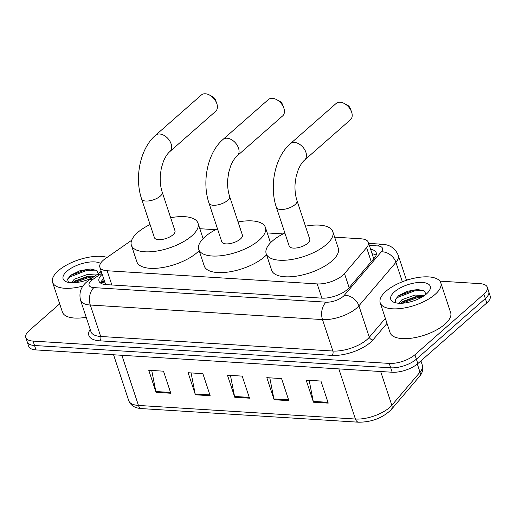 <?xml version="1.0" encoding="UTF-8"?>
<svg xmlns="http://www.w3.org/2000/svg" width="516" height="516" viewBox="0 0 516 516"><rect width="100%" height="100%" fill="white"/><g stroke="black" fill="none" stroke-linecap="round" stroke-linejoin="round"><path stroke-width="0.77" d="M131.67 240.269L105.38 258.606A19.137 7.908 -18.3 0 0 103.264 260.251A19.137 7.908 -18.3 0 0 99.852 267.191A19.137 7.908 -18.3 0 0 107.135 270.752L317.185 283.916A19.137 7.908 -18.3 0 0 344.495 273.596L366.592 247.635A19.137 7.908 -18.3 0 0 368.34 242.378A19.137 7.908 -18.3 0 0 361.058 238.811L334.626 237.154M99.852 267.191L105.464 284.084A6.379 2.638 -18.3 0 0 105.309 284.548M105.754 284.593A19.137 7.908 161.7 0 1 105.464 284.084M283.02 233.922L267.23 232.929M215.624 229.697L199.834 228.704M102.207 274.299A19.137 7.908 -18.3 0 0 98.975 281.065A19.137 7.908 -18.3 0 0 106.257 284.632L321.732 298.138A19.137 7.908 -18.3 0 0 349.042 287.812L374.455 257.961A19.137 7.908 -18.3 0 0 376.203 252.698A19.137 7.908 -18.3 0 0 370.643 249.325M100.51 283.007A19.137 7.908 161.7 0 1 103.664 278.711M439.884 281.136L479.996 283.652A19.137 7.908 161.7 0 1 487.278 287.212A19.137 7.908 161.7 0 1 483.866 294.146L414.903 354.769A19.137 7.908 161.7 0 1 389.257 363.412L33.082 341.089A19.137 7.908 161.7 0 1 25.8 337.529A19.137 7.908 161.7 0 1 29.212 330.588L59.688 303.808M406.092 279.014L409.923 279.259M487.278 287.212L490.2 296.036A19.137 7.908 161.7 0 1 486.788 302.969L417.825 363.593A19.137 7.908 161.7 0 1 392.173 372.242L36.004 349.913L34.54 345.501A19.137 7.908 161.7 0 1 27.258 341.94A19.137 7.908 161.7 0 0 34.54 345.501L390.715 367.824L34.54 345.501L33.082 341.089M417.825 363.593L416.36 359.181A19.137 7.908 161.7 0 1 390.715 367.824A19.137 7.908 161.7 0 0 416.36 359.181L485.33 298.558L416.36 359.181L414.903 354.769M488.742 291.624A19.137 7.908 161.7 0 1 485.33 298.558A19.137 7.908 161.7 0 0 488.742 291.624M372.101 253.737A19.137 7.908 161.7 0 1 376.132 255.175M328.228 403.119L320.933 381.053L306.175 380.131L313.47 402.196L328.228 403.119M309.155 380.318L313.264 401.39A5.102 3.238 93.6 0 0 313.47 402.196M288.87 400.655L281.575 378.589L266.817 377.66L274.112 399.726L288.87 400.655M269.797 377.847L273.906 398.926A5.102 3.238 93.6 0 0 274.112 399.726M170.802 393.25L163.507 371.185L148.75 370.262L156.045 392.328L170.802 393.25M151.73 370.449L155.838 391.521A5.102 3.238 93.6 0 0 156.045 392.328M210.16 395.72L202.865 373.655L188.101 372.726L195.403 394.792L210.16 395.72M191.088 372.913L195.19 393.992A5.102 3.238 93.6 0 0 195.403 394.792M249.518 398.184L242.217 376.119L227.459 375.197L234.761 397.262L249.518 398.184M230.446 375.384L234.548 396.456A5.102 3.238 93.6 0 0 234.761 397.262M36.004 349.913A19.137 7.908 161.7 0 1 28.722 346.352L25.8 337.529M82.947 286.045A31.902 13.177 161.7 0 1 52.58 282.329A31.902 13.177 161.7 0 1 58.269 270.771A31.902 13.177 161.7 0 1 107.102 257.407M86.204 317.288A31.902 13.177 161.7 0 1 62.436 312.115L52.58 282.329M94.654 276.202L87.894 276.254L74.846 280.981L72.859 282.762M96.369 275.009L87.32 274.499L74.272 279.227L71.356 282.729M98.588 274.447L96.827 270.468L90.184 268.978L79.935 270.726L71.131 275.015L67.512 279.169L68.48 282.394M93.299 277.144A20.801 8.591 161.7 0 1 66.493 281.833A20.801 8.591 161.7 0 1 66.828 271.306A20.801 8.591 161.7 0 1 100.536 263.405M101.117 271.003A20.801 8.591 161.7 0 1 99.317 272.951M93.003 276.021L89.094 276.434L73.672 281.93M91.113 268.997L86.772 269.429L70.621 275.409M93.673 276.886L89.378 277.311L74.085 282.729M96.215 270.126L87.062 270.307L70.163 276.828L67.415 279.485M276.479 99.556L279.549 101.162A4.463 2.915 48.7 0 1 282.542 104.561L283.742 107.812A10.849 7.082 -131.3 0 0 276.479 99.556A10.849 7.082 -131.3 0 0 272.422 98.337A10.849 7.082 -131.3 0 0 268.365 99.569L222.996 139.449A10.849 7.082 48.7 0 1 227.053 138.217A10.849 7.082 48.7 0 1 237.289 145.428A10.849 7.082 48.7 0 1 237.315 155.742L282.691 115.861A10.849 7.082 -131.3 0 0 283.742 107.812M229.62 196.428A10.849 4.483 -18.3 0 1 227.685 200.363A10.849 4.483 -18.3 0 1 213.153 205.258A10.849 4.483 -18.3 0 1 209.025 203.24L221.796 241.856A10.849 4.483 -18.3 0 0 229.523 243.675A10.849 4.483 -18.3 0 0 240.456 238.972A10.849 4.483 -18.3 0 0 242.391 235.044L229.62 196.428C227.982 191.449 227.33 185.908 227.672 179.8L228.678 172.583L230.755 165.759C232.729 161.095 234.915 157.761 237.315 155.742M238.063 221.957A35.088 14.493 161.7 0 1 265.411 227.433A35.088 14.493 161.7 0 1 259.155 240.146A35.088 14.493 161.7 0 1 223.776 255.349A35.088 14.493 161.7 0 1 198.776 249.467A35.088 14.493 161.7 0 1 205.039 236.754A35.088 14.493 161.7 0 1 217.468 228.769M266.559 254.852A35.088 14.493 161.7 0 1 264.624 256.697A35.088 14.493 161.7 0 1 229.252 271.893A35.088 14.493 161.7 0 1 204.252 266.017L198.776 249.467M209.444 95.009L212.515 96.621A4.463 2.915 48.7 0 1 215.507 100.02L216.707 103.271A10.849 7.082 -131.3 0 0 209.444 95.009A10.849 7.082 -131.3 0 0 205.394 93.789A10.849 7.082 -131.3 0 0 201.33 95.021L155.6 135.224A10.849 7.082 48.7 0 1 159.657 133.992A10.849 7.082 48.7 0 1 169.893 141.203A10.849 7.082 48.7 0 1 169.919 151.517L215.656 111.314A10.849 7.082 -131.3 0 0 216.707 103.271M162.224 192.204A10.849 4.483 -18.3 0 1 160.289 196.138A10.849 4.483 -18.3 0 1 145.757 201.034A10.849 4.483 -18.3 0 1 141.629 199.015L154.4 237.631A10.849 4.483 -18.3 0 0 162.127 239.45A10.849 4.483 -18.3 0 0 173.06 234.748A10.849 4.483 -18.3 0 0 174.995 230.82L162.224 192.204C160.586 187.224 159.934 181.684 160.276 175.575L161.282 168.358L163.353 161.534C165.333 156.87 167.519 153.536 169.919 151.517M170.667 217.733A35.088 14.493 161.7 0 1 198.015 223.209A35.088 14.493 161.7 0 1 191.752 235.922A35.088 14.493 161.7 0 1 156.38 251.124A35.088 14.493 161.7 0 1 131.38 245.242A35.088 14.493 161.7 0 1 137.637 232.529A35.088 14.493 161.7 0 1 150.072 224.544M199.163 250.628A35.088 14.493 161.7 0 1 197.228 252.472A35.088 14.493 161.7 0 1 161.85 267.669A35.088 14.493 161.7 0 1 136.856 261.793L131.38 245.242M344.243 103.458L347.307 105.071A4.463 2.915 48.7 0 1 350.3 108.47L351.499 111.72A10.849 7.082 -131.3 0 0 344.243 103.458A10.849 7.082 -131.3 0 0 340.186 102.239A10.849 7.082 -131.3 0 0 336.129 103.471L290.392 143.674A10.849 7.082 48.7 0 1 294.449 142.442A10.849 7.082 48.7 0 1 304.692 149.653A10.849 7.082 48.7 0 1 304.711 159.966L350.448 119.764A10.849 7.082 -131.3 0 0 351.499 111.72M297.016 200.653A10.849 4.483 -18.3 0 1 295.088 204.588A10.849 4.483 -18.3 0 1 280.549 209.483A10.849 4.483 -18.3 0 1 276.421 207.464L289.192 246.08A10.849 4.483 -18.3 0 0 296.919 247.899A10.849 4.483 -18.3 0 0 307.852 243.197A10.849 4.483 -18.3 0 0 309.787 239.269L297.016 200.653C295.378 195.674 294.726 190.133 295.068 184.025L296.074 176.807L298.151 169.983C300.125 165.32 302.318 161.985 304.711 159.966M305.459 226.182A35.088 14.493 161.7 0 1 332.807 231.658A35.088 14.493 161.7 0 1 326.551 244.371A35.088 14.493 161.7 0 1 291.172 259.574A35.088 14.493 161.7 0 1 266.179 253.691A35.088 14.493 161.7 0 1 272.435 240.978A35.088 14.493 161.7 0 1 284.864 232.993M332.807 231.658L338.283 248.202A35.088 14.493 161.7 0 1 332.02 260.922A35.088 14.493 161.7 0 1 296.648 276.118A35.088 14.493 161.7 0 1 271.648 270.242L266.179 253.691M435.104 294.391A31.902 13.177 161.7 0 1 402.951 308.207A31.902 13.177 161.7 0 1 380.221 302.866A31.902 13.177 161.7 0 1 385.91 291.308A31.902 13.177 161.7 0 1 418.07 277.485A31.902 13.177 161.7 0 1 440.793 282.832A31.902 13.177 161.7 0 1 435.104 294.391M440.793 282.832L450.649 312.619A31.902 13.177 161.7 0 1 444.96 324.177A31.902 13.177 161.7 0 1 412.8 337.999A31.902 13.177 161.7 0 1 390.077 332.652L380.221 302.866M422.514 296.777L415.535 296.79L402.486 301.518L400.5 303.298M424.262 295.636L414.961 295.036L401.906 299.764L398.997 303.266M426.229 294.984L424.468 291.005L417.818 289.515L407.575 291.263L398.765 295.552L395.153 299.706L396.12 302.931M394.469 291.843A20.801 8.591 161.7 0 1 419.805 282.413A20.801 8.591 161.7 0 1 429.331 290.727A20.801 8.591 161.7 0 1 426.545 293.856A20.801 8.591 161.7 0 1 394.134 302.37A20.801 8.591 161.7 0 1 394.469 291.843M420.643 296.558L416.728 296.971L401.313 302.466M418.753 289.534L414.413 289.966L398.262 295.945M421.417 297.416L417.018 297.848L401.725 303.26M423.855 290.663L414.703 290.843L397.804 297.364L395.056 300.022M372.546 253.814A19.137 12.152 93.6 0 0 372.159 253.917M104.78 282.084A19.137 10.197 -124.9 0 0 101.716 283.116L104.484 281.188M111.843 284.98L107.135 270.752M371.256 261.722L366.592 247.635M349.158 287.683L344.495 273.596M321.887 298.145L317.185 283.916M101.833 273.17L92.732 279.517A12.758 5.27 -18.3 0 0 91.326 280.62A12.758 5.27 -18.3 0 0 93.899 287.618L326.106 302.17A12.758 5.27 -18.3 0 0 343.204 296.403A12.758 5.27 -18.3 0 0 344.314 295.287L381.324 251.808A12.758 5.27 -18.3 0 0 377.635 245.926L369.346 245.403M406.511 280.291L398.255 255.323A25.523 10.539 161.7 0 1 395.927 262.341L358.91 305.82A25.523 10.539 161.7 0 1 356.691 308.052A25.523 10.539 161.7 0 1 322.494 319.585L90.294 305.027A25.523 10.539 161.7 0 1 80.58 300.28L90.977 331.724A25.523 10.539 -18.3 0 0 100.691 336.471L332.891 351.028A25.523 10.539 -18.3 0 0 367.089 339.496A25.523 10.539 -18.3 0 0 369.308 337.264L385.362 318.404M387.013 323.39L372.958 339.896A28.709 11.862 161.7 0 1 331.988 355.382L99.788 340.824A3.193 2.025 93.6 0 0 100.691 336.471L90.294 305.027A12.758 8.101 -86.4 0 1 93.899 287.618M372.958 339.896A3.193 2.406 40.4 0 1 369.308 337.264L358.91 305.82A12.758 9.611 -139.6 0 0 344.314 295.287M99.788 340.824A28.709 11.862 161.7 0 1 90.184 329.324M389.257 363.412L392.173 372.242M483.866 294.146L486.788 302.969M326.106 302.17A12.758 8.101 -86.4 0 0 322.494 319.585L332.891 351.028A3.193 2.025 93.6 0 1 331.988 355.382M381.324 251.808A12.758 9.611 -139.6 0 1 395.927 262.341L402.357 281.788M377.635 245.926A12.758 8.101 -86.4 0 1 382.085 244.223L368.676 243.384M92.732 279.517A12.758 6.798 -124.9 0 0 89.081 280.085L101.297 271.564M100.588 283.065L104.258 280.504M419.385 376.557L391.212 409.652A6.379 4.805 -139.6 0 0 391.831 405.266L420.005 372.171A25.523 10.539 -18.3 0 0 422.333 365.16C423.391 369.372 422.411 373.171 419.385 376.557A6.379 4.805 -139.6 0 0 420.005 372.171L417.309 364.025M391.212 409.652C382.653 417.966 371.797 422.153 358.639 422.211A6.379 4.051 -86.4 0 1 355.408 419.031A25.523 10.539 -18.3 0 0 391.831 405.266L380.666 371.52M121.879 355.298L138.462 405.434A6.379 4.051 93.6 0 0 141.687 408.608C134.986 408.195 130.671 405.55 128.748 400.687A25.523 10.539 -18.3 0 0 138.462 405.434L355.408 419.031L338.831 368.895M249.247 397.378L234.548 396.456M209.889 394.908L195.19 393.992M170.538 392.444L155.838 391.521M288.605 399.842L273.906 398.926M327.963 402.312L313.264 401.39M101.246 283.452L101.716 283.116M373.765 258.774L368.34 242.378M89.081 280.085L86.546 282.065C80.799 287.031 78.813 293.107 80.58 300.28M398.255 255.323C395.288 248.338 389.896 244.636 382.085 244.223M358.639 422.211L141.687 408.608M422.333 365.16L420.914 360.871M128.748 400.687L113.565 354.776M209.025 203.24C201.672 181.755 207.555 152.62 222.996 139.449M265.411 227.433L270.5 242.817M141.629 199.015C134.276 177.53 140.159 148.395 155.6 135.224M198.015 223.209L203.104 238.592M276.421 207.464C269.068 185.979 274.951 156.845 290.392 143.674"/></g></svg>
